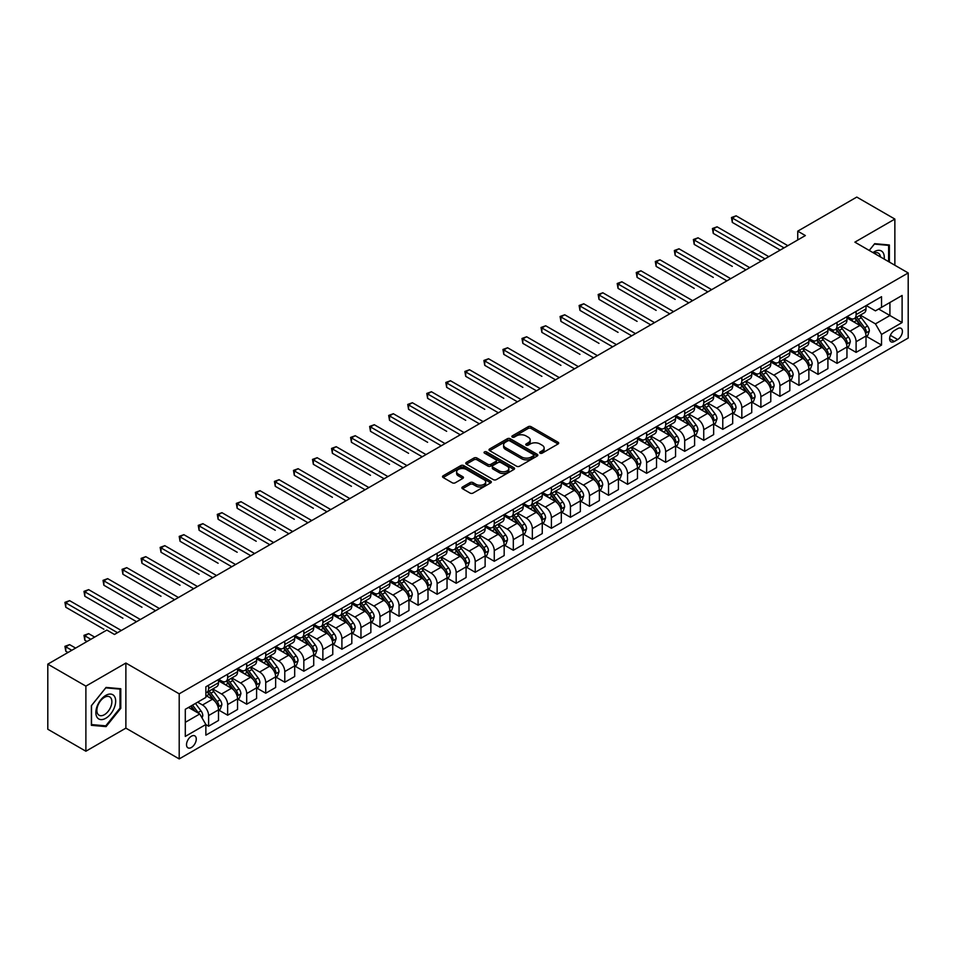 <?xml version="1.0" encoding="UTF-8"?>
<svg xmlns="http://www.w3.org/2000/svg" width="956" height="956" viewBox="0 0 956 956"><rect width="100%" height="100%" fill="white"/><g stroke="black" fill="none" stroke-linecap="round" stroke-linejoin="round"><path stroke-width="1.43" d="M540.092 453.156A1.482 0.86 0 0 0 542.183 453.156L558.065 443.978A2.115 1.219 0 0 0 558.686 443.118A2.115 1.219 0 0 0 558.065 442.258L531.154 426.711A2.115 1.219 0 0 0 528.166 426.711L512.273 435.888A1.482 0.86 0 0 0 511.842 436.486A1.482 0.86 0 0 0 512.273 437.095A1.482 0.86 0 0 0 514.364 437.095L516.419 435.912A6.764 3.908 0 0 1 525.991 435.912L528.238 437.203A6.764 3.908 0 0 1 530.221 439.963A6.764 3.908 0 0 1 528.238 442.724L526.182 443.919A1.482 0.86 0 0 0 525.752 444.516A1.482 0.86 0 0 0 526.182 445.126A1.482 0.86 0 0 0 528.274 445.126L530.329 443.942A6.764 3.908 0 0 1 539.901 443.942L542.148 445.233A6.764 3.908 0 0 1 544.131 447.994A6.764 3.908 0 0 1 542.148 450.754L540.092 451.949A1.482 0.86 0 0 0 539.65 452.547A1.482 0.86 0 0 0 540.092 453.156L540.092 451.949M191.391 747.484A6.895 3.979 120 0 0 195.896 741.414A6.895 3.979 120 0 0 194.833 735.881A6.895 3.979 120 0 0 191.391 736.228A6.895 3.979 120 0 0 186.886 742.298A6.895 3.979 120 0 0 187.938 747.831A6.895 3.979 120 0 0 191.391 747.484M462.513 486.974A2.115 1.219 0 0 0 461.891 487.835A2.115 1.219 0 0 0 462.513 488.707L470.065 493.069A2.115 1.219 0 0 0 473.053 493.069L490.703 482.876A2.115 1.219 0 0 0 491.324 482.015A2.115 1.219 0 0 0 490.703 481.155L463.78 465.608A2.115 1.219 0 0 0 460.792 465.608L443.142 475.801A2.115 1.219 0 0 0 442.532 476.662A2.115 1.219 0 0 0 443.142 477.522L452.272 482.792A2.115 1.219 0 0 0 455.259 482.792L462.812 478.43A2.115 1.219 0 0 0 463.433 477.57A2.115 1.219 0 0 0 462.812 476.697L458.283 474.092A5.652 3.262 0 0 1 456.633 471.786A5.652 3.262 0 0 1 460.123 468.763A5.652 3.262 0 0 1 466.289 469.468L484.011 479.709A5.652 3.262 0 0 1 485.672 482.015A5.652 3.262 0 0 1 482.171 485.027A5.652 3.262 0 0 1 476.004 484.322L473.053 482.613A2.115 1.219 0 0 0 470.065 482.613L462.513 486.974L462.513 488.707L470.065 484.381L470.065 482.613M125.881 663.046L85.885 686.133L47.8 664.145L47.8 729.237L85.885 751.225L125.881 728.137L179.202 758.921L179.202 693.829L125.881 663.046L125.881 728.137M894.864 265.254L894.864 219.067L854.879 242.155L908.2 272.95L179.202 693.829M894.864 219.067L856.779 197.079L797.746 231.161L797.746 239.956M47.8 664.145L106.833 630.064L114.457 634.461L805.358 235.558L797.746 231.161M516.575 466.217A2.115 1.219 0 0 0 519.562 466.217L537.212 456.024A2.115 1.219 0 0 0 537.834 455.164A2.115 1.219 0 0 0 537.212 454.303L510.289 438.756A2.115 1.219 0 0 0 507.301 438.756L489.651 448.95A2.115 1.219 0 0 0 489.03 449.81A2.115 1.219 0 0 0 489.651 450.67L516.575 466.217M485.086 453.479A1.482 0.86 0 0 1 486.592 453.682L486.592 451.925L513.958 467.723A2.115 1.219 0 0 1 514.579 468.583A2.115 1.219 0 0 1 513.958 469.456L496.307 479.637A2.115 1.219 0 0 1 493.32 479.637L466.397 464.102L466.397 462.369A2.115 1.219 0 0 0 465.787 463.23A2.115 1.219 0 0 0 466.397 464.102M466.397 462.369L473.949 458.008A2.115 1.219 0 0 1 476.948 458.008L487.859 464.317A2.115 1.219 0 0 0 490.846 464.317L495.865 461.425A2.115 1.219 0 0 0 496.475 460.553A2.115 1.219 0 0 0 495.865 459.693L484.501 453.132A1.482 0.86 0 0 1 484.059 452.535A1.482 0.86 0 0 1 484.979 451.734A1.482 0.86 0 0 1 486.592 451.925M897.684 328.625L894.338 330.561A6.68 3.86 120 0 0 889.976 336.44A6.68 3.86 120 0 0 890.992 341.794A6.68 3.86 120 0 0 894.338 341.471L897.684 339.535A6.68 3.86 120 0 0 902.046 333.644A6.68 3.86 120 0 0 901.03 328.29A6.68 3.86 120 0 0 897.684 328.625M179.202 758.921L908.2 338.042L908.2 272.95M866.232 305.538L875.445 310.855L881.54 307.342L881.54 296.695L205.863 686.79L205.863 697.438L185.297 709.304L185.297 736.407L205.863 724.529L205.863 735.164L881.54 345.068L881.54 334.433L875.445 323.869L860.292 315.133M881.54 307.342L902.106 295.464L902.106 322.554L881.54 334.433M85.885 686.133L85.885 751.225M878.648 309.015L889.917 315.516L889.917 302.502L902.106 295.464M875.445 323.869L889.917 315.516L902.106 322.554M185.297 722.33L199.768 713.977L188.499 707.464M205.863 724.612L208.611 726.202L208.611 715.554A8.616 4.971 -120 0 0 202.517 705.002L197.641 702.182M208.611 726.202L218.506 720.477L218.506 709.842A8.616 4.971 -120 0 0 212.411 699.278L205.863 695.502M218.733 710.057L227.648 715.207L227.648 704.56A8.616 4.971 -120 0 0 221.553 694.008L212.806 688.953M227.648 715.207L237.554 709.483L237.554 698.848A8.616 4.971 -120 0 0 231.46 688.284L218.506 680.815M237.781 699.063L246.696 704.213L246.696 693.566A8.616 4.971 -120 0 0 240.601 683.014L231.854 677.959M246.696 704.213L256.602 698.489L256.602 687.842A8.616 4.971 -120 0 0 250.508 677.29L237.554 669.821M256.829 688.069L265.732 693.22L265.732 682.572A8.616 4.971 -120 0 0 259.638 672.02L250.89 666.965M265.732 693.22L275.639 687.495L275.639 676.848A8.616 4.971 -120 0 0 269.544 666.296L256.602 658.815M275.866 677.075L284.78 682.214L284.78 671.578A8.616 4.971 -120 0 0 278.686 661.026L269.939 655.971M284.78 682.214L294.687 676.501L294.687 665.854A8.616 4.971 -120 0 0 288.593 655.302L275.639 647.821M294.914 666.081L303.829 671.22L303.829 660.584A8.616 4.971 -120 0 0 297.734 650.02L288.987 644.977M303.829 671.22L313.723 665.507L313.723 654.86A8.616 4.971 -120 0 0 307.629 644.308L294.687 636.827M313.962 655.087L322.865 660.226L322.865 649.59A8.616 4.971 -120 0 0 316.771 639.026L308.023 633.983M322.865 660.226L332.772 654.513L332.772 643.866A8.616 4.971 -120 0 0 326.677 633.314L313.723 625.833M332.999 644.093L341.913 649.232L341.913 638.596A8.616 4.971 -120 0 0 335.819 628.032L327.072 622.989M341.913 649.232L351.82 643.519L351.82 632.872A8.616 4.971 -120 0 0 345.725 622.32L332.772 614.839M352.047 633.099L360.962 638.238L360.962 627.602A8.616 4.971 -120 0 0 354.867 617.038L346.108 611.983M360.962 638.238L370.856 632.525L370.856 621.878A8.616 4.971 -120 0 0 364.762 611.326L351.82 603.845M371.083 622.093L379.998 627.244L379.998 616.596A8.616 4.971 -120 0 0 373.904 606.044L365.156 600.989M379.998 627.244L389.905 621.531L389.905 610.884A8.616 4.971 -120 0 0 383.81 600.332L370.856 592.851M390.132 611.099L399.046 616.25L399.046 605.602A8.616 4.971 -120 0 0 392.952 595.05L384.204 589.995M399.046 616.25L408.953 610.537L408.953 599.89A8.616 4.971 -120 0 0 402.858 589.338L389.905 581.857M409.18 600.105L418.083 605.256L418.083 594.608A8.616 4.971 -120 0 0 411.988 584.056L403.241 579.001M418.083 605.256L427.989 599.532L427.989 588.896A8.616 4.971 -120 0 0 421.895 578.344L408.953 570.863M428.216 589.111L437.131 594.262L437.131 583.614A8.616 4.971 -120 0 0 431.036 573.062L422.289 568.007M437.131 594.262L447.038 588.538L447.038 577.902A8.616 4.971 -120 0 0 440.943 567.35L427.989 559.869M447.265 578.117L456.179 583.268L456.179 572.62A8.616 4.971 -120 0 0 450.085 562.068L441.337 557.013M456.179 583.268L466.074 577.543L466.074 566.908A8.616 4.971 -120 0 0 459.979 556.344L447.038 548.875M466.313 567.123L475.216 572.274L475.216 561.626A8.616 4.971 -120 0 0 469.121 551.074L460.374 546.019M475.216 572.274L485.122 566.55L485.122 555.914A8.616 4.971 -120 0 0 479.028 545.35L466.074 537.881M485.349 556.129L494.264 561.28L494.264 550.632A8.616 4.971 -120 0 0 488.169 540.08L479.422 535.025M494.264 561.28L504.171 555.556L504.171 544.92A8.616 4.971 -120 0 0 498.076 534.356L485.122 526.887M504.398 545.135L513.312 550.286L513.312 539.638A8.616 4.971 -120 0 0 507.218 529.086L498.458 524.031M513.312 550.286L523.207 544.562L523.207 533.914A8.616 4.971 -120 0 0 517.112 523.362L504.171 515.893M523.434 534.141L532.349 539.292L532.349 528.644A8.616 4.971 -120 0 0 526.254 518.092L517.507 513.037M532.349 539.292L542.255 533.567L542.255 522.92A8.616 4.971 -120 0 0 536.161 512.368L523.207 504.899M542.482 523.147L551.397 528.286L551.397 517.65A8.616 4.971 -120 0 0 545.302 507.098L536.555 502.043M551.397 528.286L561.303 522.574L561.303 511.926A8.616 4.971 -120 0 0 555.209 501.374L542.255 493.894M561.53 512.153L570.433 517.292L570.433 506.656A8.616 4.971 -120 0 0 564.339 496.092L555.591 491.049M570.433 517.292L580.34 511.58L580.34 500.932A8.616 4.971 -120 0 0 574.245 490.38L561.303 482.9M580.567 501.159L589.482 506.298L589.482 495.662A8.616 4.971 -120 0 0 583.387 485.098L574.64 480.055M589.482 506.298L599.388 500.586L599.388 489.938A8.616 4.971 -120 0 0 593.294 479.386L580.34 471.906M599.615 490.165L608.53 495.304L608.53 484.668A8.616 4.971 -120 0 0 602.435 474.104L593.688 469.061M608.53 495.304L618.424 489.591L618.424 478.944A8.616 4.971 -120 0 0 612.33 468.392L599.388 460.911M618.663 479.171L627.566 484.31L627.566 473.674A8.616 4.971 -120 0 0 621.472 463.11L612.724 458.055M627.566 484.31L637.473 478.598L637.473 467.95A8.616 4.971 -120 0 0 631.378 457.398L618.424 449.918M637.7 468.165L646.615 473.316L646.615 462.668A8.616 4.971 -120 0 0 640.52 452.116L631.773 447.061M646.615 473.316L656.521 467.604L656.521 456.956A8.616 4.971 -120 0 0 650.427 446.404L637.473 438.924M656.748 457.171L665.663 462.322L665.663 451.674A8.616 4.971 -120 0 0 659.568 441.122L650.809 436.067M665.663 462.322L675.557 456.61L675.557 445.962A8.616 4.971 -120 0 0 669.463 435.41L656.521 427.93M675.784 446.177L684.699 451.328L684.699 440.68A8.616 4.971 -120 0 0 678.605 430.128L669.857 425.073M684.699 451.328L694.606 445.604L694.606 434.968A8.616 4.971 -120 0 0 688.511 424.416L675.557 416.935M694.833 435.183L703.747 440.334L703.747 429.686A8.616 4.971 -120 0 0 697.653 419.134L688.906 414.079M703.747 440.334L713.654 434.61L713.654 423.974A8.616 4.971 -120 0 0 707.56 413.422L694.606 405.942M713.881 424.189L722.784 429.34L722.784 418.692A8.616 4.971 -120 0 0 716.701 408.14L707.942 403.085M722.784 429.34L732.69 423.616L732.69 412.98A8.616 4.971 -120 0 0 726.596 402.416L713.654 394.948M732.917 413.195L741.832 418.346L741.832 407.698A8.616 4.971 -120 0 0 735.738 397.146L726.99 392.091M741.832 418.346L751.739 412.622L751.739 401.986A8.616 4.971 -120 0 0 745.644 391.422L732.69 383.954M751.966 402.201L760.88 407.352L760.88 396.704A8.616 4.971 -120 0 0 754.786 386.152L746.038 381.097M760.88 407.352L770.775 401.628L770.775 390.992A8.616 4.971 -120 0 0 764.681 380.428L751.739 372.96M771.014 391.207L779.917 396.358L779.917 385.71A8.616 4.971 -120 0 0 773.822 375.158L765.075 370.103M779.917 396.358L789.823 390.634L789.823 379.998A8.616 4.971 -120 0 0 783.729 369.434L770.775 361.966M790.05 380.213L798.965 385.364L798.965 374.716A8.616 4.971 -120 0 0 792.871 364.164L784.123 359.109M798.965 385.364L808.872 379.64L808.872 368.992A8.616 4.971 -120 0 0 802.777 358.44L789.823 350.971M809.099 369.219L818.013 374.358L818.013 363.722A8.616 4.971 -120 0 0 811.919 353.17L803.16 348.115M818.013 374.358L827.908 368.646L827.908 357.998A8.616 4.971 -120 0 0 821.813 347.446L808.872 339.966M828.135 358.225L837.05 363.364L837.05 352.728A8.616 4.971 -120 0 0 830.955 342.164L822.208 337.121M837.05 363.364L846.956 357.652L846.956 347.004A8.616 4.971 -120 0 0 840.862 336.452L827.908 328.972M847.183 347.231L856.098 352.37L856.098 341.734A8.616 4.971 -120 0 0 850.004 331.17L841.256 326.127M856.098 352.37L866.005 346.658L866.005 336.01A8.616 4.971 -120 0 0 859.91 325.458L846.956 317.978M847.183 316.532L850.004 318.157A8.616 4.971 -120 0 0 854.306 318.587A8.616 4.971 -120 0 0 856.098 314.644L856.098 311.381M828.135 327.526L830.955 329.151A8.616 4.971 -120 0 0 835.269 329.581A8.616 4.971 -120 0 0 837.05 325.637L837.05 322.375M809.099 338.52L811.919 340.145A8.616 4.971 -120 0 0 816.221 340.575A8.616 4.971 -120 0 0 818.013 336.632L818.013 333.369M790.05 349.514L792.871 351.139A8.616 4.971 -120 0 0 797.185 351.569A8.616 4.971 -120 0 0 798.965 347.625L798.965 344.363M771.014 360.508L773.822 362.133A8.616 4.971 -120 0 0 778.136 362.563A8.616 4.971 -120 0 0 779.917 358.62L779.917 355.357M751.966 371.502L754.786 373.127A8.616 4.971 -120 0 0 759.088 373.557A8.616 4.971 -120 0 0 760.88 369.614L760.88 366.363M732.917 382.496L735.738 384.121A8.616 4.971 -120 0 0 740.052 384.551A8.616 4.971 -120 0 0 741.832 380.608L741.832 377.357M713.881 393.49L716.701 395.115A8.616 4.971 -120 0 0 721.003 395.545A8.616 4.971 -120 0 0 722.784 391.601L722.784 388.351M694.833 404.484L697.653 406.121A8.616 4.971 -120 0 0 701.955 406.539A8.616 4.971 -120 0 0 703.747 402.596L703.747 399.345M675.784 415.478L678.605 417.115A8.616 4.971 -120 0 0 682.919 417.533A8.616 4.971 -120 0 0 684.699 413.59L684.699 410.339M656.748 426.484L659.568 428.109A8.616 4.971 -120 0 0 663.87 428.527A8.616 4.971 -120 0 0 665.663 424.584L665.663 421.333M637.7 437.478L640.52 439.103A8.616 4.971 -120 0 0 644.834 439.521A8.616 4.971 -120 0 0 646.615 435.578L646.615 432.327M618.652 448.472L621.472 450.097A8.616 4.971 -120 0 0 625.786 450.527A8.616 4.971 -120 0 0 627.566 446.572L627.566 443.321M599.615 459.466L602.435 461.091A8.616 4.971 -120 0 0 606.737 461.521A8.616 4.971 -120 0 0 608.53 457.565L608.53 454.315M580.567 470.46L583.387 472.085A8.616 4.971 -120 0 0 587.701 472.515A8.616 4.971 -120 0 0 589.482 468.571L589.482 465.309M561.53 481.454L564.339 483.079A8.616 4.971 -120 0 0 568.653 483.509A8.616 4.971 -120 0 0 570.433 479.565L570.433 476.303M542.482 492.448L545.302 494.073A8.616 4.971 -120 0 0 549.604 494.503A8.616 4.971 -120 0 0 551.397 490.559L551.397 487.297M523.434 503.442L526.254 505.067A8.616 4.971 -120 0 0 530.568 505.497A8.616 4.971 -120 0 0 532.349 501.553L532.349 498.291M504.398 514.436L507.218 516.061A8.616 4.971 -120 0 0 511.52 516.491A8.616 4.971 -120 0 0 513.312 512.547L513.312 509.285M485.349 525.43L488.169 527.055A8.616 4.971 -120 0 0 492.483 527.485A8.616 4.971 -120 0 0 494.264 523.541L494.264 520.291M466.301 536.424L469.121 538.049A8.616 4.971 -120 0 0 473.435 538.479A8.616 4.971 -120 0 0 475.216 534.535L475.216 531.285M447.265 547.418L450.085 549.043A8.616 4.971 -120 0 0 454.387 549.473A8.616 4.971 -120 0 0 456.179 545.529L456.179 542.279M428.216 558.412L431.036 560.049A8.616 4.971 -120 0 0 435.35 560.467A8.616 4.971 -120 0 0 437.131 556.523L437.131 553.273M409.18 569.406L411.988 571.043A8.616 4.971 -120 0 0 416.302 571.461A8.616 4.971 -120 0 0 418.083 567.517L418.083 564.267M390.132 580.412L392.952 582.037A8.616 4.971 -120 0 0 397.254 582.455A8.616 4.971 -120 0 0 399.046 578.511L399.046 575.261M371.083 591.405L373.904 593.031A8.616 4.971 -120 0 0 378.218 593.449A8.616 4.971 -120 0 0 379.998 589.505L379.998 586.255M352.047 602.4L354.867 604.025A8.616 4.971 -120 0 0 359.169 604.455A8.616 4.971 -120 0 0 360.962 600.499L360.962 597.249M332.999 613.394L335.819 615.019A8.616 4.971 -120 0 0 340.133 615.449A8.616 4.971 -120 0 0 341.913 611.493L341.913 608.243M313.95 624.388L316.771 626.013A8.616 4.971 -120 0 0 321.085 626.443A8.616 4.971 -120 0 0 322.865 622.499L322.865 619.237M294.914 635.382L297.734 637.007A8.616 4.971 -120 0 0 302.036 637.437A8.616 4.971 -120 0 0 303.829 633.493L303.829 630.231M275.866 646.375L278.686 648.001A8.616 4.971 -120 0 0 283 648.431A8.616 4.971 -120 0 0 284.78 644.487L284.78 641.225M256.829 657.37L259.638 658.995A8.616 4.971 -120 0 0 263.952 659.425A8.616 4.971 -120 0 0 265.732 655.481L265.732 652.219M237.781 668.363L240.601 669.989A8.616 4.971 -120 0 0 244.903 670.419A8.616 4.971 -120 0 0 246.696 666.475L246.696 663.213M218.733 679.358L221.553 680.983A8.616 4.971 -120 0 0 225.867 681.413A8.616 4.971 -120 0 0 227.648 677.469L227.648 674.219M866.232 336.237L881.54 345.068M854.306 318.587L864.212 312.863A8.616 4.971 -120 0 0 866.005 308.919L866.005 305.669M835.269 329.581L845.176 323.857A8.616 4.971 -120 0 0 846.956 319.913L846.956 316.663M816.221 340.575L826.127 334.851A8.616 4.971 -120 0 0 827.908 330.907L827.908 327.657M797.185 351.569L807.079 345.845A8.616 4.971 -120 0 0 808.872 341.901L808.872 338.651M778.136 362.563L788.043 356.851A8.616 4.971 -120 0 0 789.823 352.895L789.823 349.645M759.088 373.557L768.994 367.845A8.616 4.971 -120 0 0 770.775 363.889L770.775 360.639M740.052 384.551L749.946 378.839A8.616 4.971 -120 0 0 751.739 374.895L751.739 371.633M721.003 395.545L730.91 389.833A8.616 4.971 -120 0 0 732.69 385.889L732.69 382.627M701.955 406.539L711.862 400.827A8.616 4.971 -120 0 0 713.654 396.883L713.654 393.621M682.919 417.533L692.825 411.821A8.616 4.971 -120 0 0 694.606 407.877L694.606 404.615M663.87 428.527L673.777 422.815A8.616 4.971 -120 0 0 675.557 418.871L675.557 415.609M644.834 439.521L654.729 433.809A8.616 4.971 -120 0 0 656.521 429.865L656.521 426.615M625.786 450.527L635.692 444.803A8.616 4.971 -120 0 0 637.473 440.859L637.473 437.609M606.737 461.521L616.644 455.797A8.616 4.971 -120 0 0 618.424 451.853L618.424 448.603M587.701 472.515L597.596 466.791A8.616 4.971 -120 0 0 599.388 462.847L599.388 459.597M568.653 483.509L578.559 477.785A8.616 4.971 -120 0 0 580.34 473.841L580.34 470.591M549.604 494.503L559.511 488.779A8.616 4.971 -120 0 0 561.303 484.835L561.303 481.585M530.568 505.497L540.475 499.773A8.616 4.971 -120 0 0 542.255 495.829L542.255 492.579M511.52 516.491L521.426 510.779A8.616 4.971 -120 0 0 523.207 506.823L523.207 503.573M492.483 527.485L502.378 521.773A8.616 4.971 -120 0 0 504.171 517.817L504.171 514.567M473.435 538.479L483.342 532.767A8.616 4.971 -120 0 0 485.122 528.823L485.122 525.561M454.387 549.473L464.293 543.761A8.616 4.971 -120 0 0 466.074 539.817L466.074 536.555M435.35 560.467L445.245 554.755A8.616 4.971 -120 0 0 447.038 550.811L447.038 547.549M416.302 571.461L426.209 565.749A8.616 4.971 -120 0 0 427.989 561.805L427.989 558.543M397.254 582.455L407.16 576.743A8.616 4.971 -120 0 0 408.953 572.799L408.953 569.537M378.218 593.449L388.124 587.737A8.616 4.971 -120 0 0 389.905 583.793L389.905 580.543M359.169 604.455L369.076 598.731A8.616 4.971 -120 0 0 370.856 594.787L370.856 591.537M340.133 615.449L350.027 609.725A8.616 4.971 -120 0 0 351.82 605.781L351.82 602.531M321.085 626.443L330.991 620.719A8.616 4.971 -120 0 0 332.772 616.775L332.772 613.525M302.036 637.437L311.943 631.713A8.616 4.971 -120 0 0 313.723 627.769L313.723 624.519M283 648.431L292.894 642.707A8.616 4.971 -120 0 0 294.687 638.763L294.687 635.513M263.952 659.425L273.858 653.701A8.616 4.971 -120 0 0 275.639 649.757L275.639 646.507M244.903 670.419L254.81 664.707A8.616 4.971 -120 0 0 256.602 660.751L256.602 657.501M225.867 681.413L235.774 675.701A8.616 4.971 -120 0 0 237.554 671.745L237.554 668.495M205.863 692.753A8.616 4.971 -120 0 0 206.819 692.407L216.725 686.695A8.616 4.971 -120 0 0 218.506 682.751L218.506 679.489M206.819 692.407A8.616 4.971 -120 0 0 208.611 688.463L208.611 685.213M199.768 713.977L205.863 724.529M889.379 262.087L889.379 244.987L874.68 243.672L869.231 250.448L874.382 244.103L888.626 245.369L888.626 261.645M91.37 725.317L106.068 726.62L120.779 708.336L120.779 688.738L106.068 687.424L91.37 705.707L91.37 725.317M120.014 707.894L120.779 708.336M104.515 725.723L106.068 726.62M540.678 453.359L542.148 452.523A6.764 3.908 0 0 0 544.131 449.75L544.131 447.994M530.221 439.963L530.221 441.732A6.764 3.908 0 0 1 528.238 444.492L526.768 445.329M558.065 442.258L558.065 443.978L531.154 428.467A2.115 1.219 0 0 0 528.166 428.467L512.87 437.31M537.176 456.036L510.289 440.513A2.115 1.219 0 0 0 507.301 440.513L489.687 450.694M533.472 455.761A1.482 0.86 0 0 0 533.902 455.164A1.482 0.86 0 0 0 533.472 454.554L509.847 440.919A1.482 0.86 0 0 0 507.744 440.919L505.581 442.174A6.764 3.908 0 0 0 503.597 444.934A6.764 3.908 0 0 0 505.581 447.695L521.737 457.016A6.764 3.908 0 0 0 531.297 457.016L533.472 455.761L533.472 457.53A1.482 0.86 0 0 0 533.902 456.92L533.902 455.164M503.597 444.934L503.597 446.691A6.764 3.908 0 0 0 505.581 449.451L505.581 447.695M533.472 457.53L531.297 458.772A6.764 3.908 0 0 1 521.737 458.772L505.581 449.451M466.432 464.114L473.949 459.776L473.949 458.008M496.475 460.553L496.475 462.322A2.115 1.219 0 0 1 495.865 463.182L490.846 466.074A2.115 1.219 0 0 1 487.859 466.074L476.948 459.776A2.115 1.219 0 0 0 473.949 459.776M486.592 453.682L513.922 469.468M499.187 470.854A5.652 3.262 0 0 0 505.354 471.559A5.652 3.262 0 0 0 508.843 468.548A5.652 3.262 0 0 0 507.194 466.229L500.944 462.632A2.115 1.219 0 0 0 497.957 462.632L492.949 465.524A2.115 1.219 0 0 0 492.328 466.385A2.115 1.219 0 0 0 492.949 467.245L499.187 470.854L499.187 472.611A5.652 3.262 0 0 0 505.354 473.316A5.652 3.262 0 0 0 508.843 470.304L508.843 468.548M492.328 466.385L492.328 468.141A2.115 1.219 0 0 0 492.949 469.014L492.949 467.245M499.187 472.611L492.949 469.014M485.672 482.015L485.672 483.772A5.652 3.262 0 0 1 482.171 486.795A5.652 3.262 0 0 1 476.004 486.078L473.053 484.381A2.115 1.219 0 0 0 470.065 484.381M456.633 471.786L456.633 473.543A5.652 3.262 0 0 0 458.283 475.849L458.283 474.092M462.788 478.442L458.283 475.849M490.679 482.888L463.78 467.365A2.115 1.219 0 0 0 460.792 467.365L443.178 477.534L443.142 475.801M866.005 336.369L867.833 335.305L869.351 330.907A5.712 3.298 -120 0 0 867.522 326.044L861.308 317.739A16.479 9.512 -120 0 0 859.504 315.588M853.314 321.646A16.479 9.512 -120 0 0 849.944 318.121M865.479 332.867L866.267 331.158A5.712 3.298 -120 0 0 864.63 327.717L858.404 319.412A16.479 9.512 -120 0 0 856.612 317.261M855.07 318.145A13.683 7.899 60 0 1 857.317 320.69L862.587 327.729M732.308 266.389L694.223 244.401L694.223 240.004L698.035 237.805L749.755 267.668M854.784 318.312A16.479 9.512 60 0 1 856.576 320.463L860.723 325.996M784.04 247.879L732.308 218.016L736.12 215.817L787.84 245.68M780.227 250.078L732.308 222.413L732.308 218.016L731.471 217.526L736.12 215.817M732.308 222.413L731.471 217.526M846.956 347.363L848.785 346.299L850.302 341.901A5.712 3.298 -120 0 0 848.486 337.038L842.26 328.733A16.479 9.512 -120 0 0 840.455 326.582M834.265 332.652A16.479 9.512 -120 0 0 830.895 329.115M846.43 343.861L847.219 342.152A5.712 3.298 -120 0 0 845.594 338.711L839.368 330.406A16.479 9.512 -120 0 0 837.564 328.255M836.034 329.139A13.683 7.899 60 0 1 838.281 331.684L843.551 338.723M713.272 277.383L675.175 255.395L675.175 250.998L678.987 248.799L730.707 278.662M835.735 329.306A16.479 9.512 60 0 1 837.54 331.457L841.674 336.99M827.908 358.357L829.736 357.293L831.266 352.895A5.712 3.298 -120 0 0 829.438 348.044L823.212 339.727A16.479 9.512 -120 0 0 821.419 337.576M815.229 343.646A16.479 9.512 -120 0 0 811.847 340.109M827.394 354.855L828.183 353.146A5.712 3.298 -120 0 0 826.546 349.705L820.32 341.4A16.479 9.512 -120 0 0 818.527 339.249M816.986 340.133A13.683 7.899 60 0 1 819.232 342.69L824.502 349.717M694.223 288.377L656.139 266.389L656.139 261.992L659.939 259.793L711.67 289.656M816.699 340.3A16.479 9.512 60 0 1 818.491 342.451L822.626 347.984M808.872 369.351L810.7 368.299L812.218 363.889A5.712 3.298 -120 0 0 810.401 359.038L804.175 350.721A16.479 9.512 -120 0 0 802.371 348.57M796.181 354.64A16.479 9.512 -120 0 0 792.811 351.103M808.346 365.849L809.135 364.14A5.712 3.298 -120 0 0 807.497 360.699L801.271 352.394A16.479 9.512 -120 0 0 799.479 350.243M797.949 351.127A13.683 7.899 60 0 1 800.196 353.684L805.454 360.711M675.175 299.383L637.09 277.383L637.09 272.986L640.902 270.787L692.622 300.65M797.651 351.294A16.479 9.512 60 0 1 799.443 353.445L803.59 358.978M764.991 258.873L713.272 229.01L717.072 226.811L768.803 256.674M761.179 261.072L713.272 233.407L713.272 229.01L712.435 228.532L717.072 226.811M713.272 233.407L712.435 228.532M745.943 269.867L693.387 239.526L698.035 237.805M694.223 244.401L693.387 239.526M726.907 280.861L674.338 250.52L678.987 248.799M675.175 255.395L674.338 250.52M789.823 380.345L791.652 379.293L793.169 374.895A5.712 3.298 -120 0 0 791.353 370.032L785.127 361.715A16.479 9.512 -120 0 0 783.334 359.564M777.132 365.634A16.479 9.512 -120 0 0 773.763 362.097M789.298 376.843L790.098 375.134A5.712 3.298 -120 0 0 788.461 371.705L782.235 363.388A16.479 9.512 -120 0 0 780.431 361.237M778.901 362.121A13.683 7.899 60 0 1 781.148 364.678L786.418 371.705M656.139 310.377L618.054 288.377L618.054 283.98L621.854 281.781L673.586 311.644M778.602 362.288A16.479 9.512 60 0 1 780.407 364.451L784.541 369.972M707.858 291.855L655.302 261.514L659.939 259.793M656.139 266.389L655.302 261.514M884.181 259.076A14.005 8.09 120 0 0 882.95 252.432A14.005 8.09 120 0 0 872.959 252.599M880.428 256.913A10.6 6.118 120 0 0 879.484 254.212A10.6 6.118 120 0 0 878.289 253.113A10.6 6.118 120 0 0 873.927 253.161M887.682 244.832L888.626 245.369M105.769 695.406A14.005 8.09 120 0 0 95.863 712.567A14.005 8.09 120 0 0 105.769 718.279A14.005 8.09 120 0 0 115.676 701.13A14.005 8.09 120 0 0 105.769 695.406M104.383 697.39A10.6 6.118 120 0 0 97.452 706.735A10.6 6.118 120 0 0 99.077 715.231A10.6 6.118 120 0 0 104.383 714.706A10.6 6.118 120 0 0 111.302 705.361A10.6 6.118 120 0 0 109.677 696.864A10.6 6.118 120 0 0 104.383 697.39M120.014 708.121L105.769 725.843L91.525 724.564L91.525 705.576L105.769 687.854L120.014 689.121L120.014 708.121M119.07 688.583L120.014 689.121M770.775 391.339L772.603 390.287L774.133 385.889A5.712 3.298 -120 0 0 772.305 381.026L766.079 372.709A16.479 9.512 -120 0 0 764.286 370.558M758.096 376.628A16.479 9.512 -120 0 0 754.714 373.091M770.261 387.837L771.05 386.128A5.712 3.298 -120 0 0 769.413 382.699L763.187 374.382A16.479 9.512 -120 0 0 761.394 372.231M759.853 373.115A13.683 7.899 60 0 1 762.099 375.672L767.369 382.699M637.09 321.371L599.006 299.371L599.006 294.974L602.818 292.775L654.537 322.638M759.566 373.282A16.479 9.512 60 0 1 761.358 375.445L765.505 380.966M688.81 302.849L636.254 272.508L640.902 270.787M637.09 277.383L636.254 272.508M751.739 402.333L753.567 401.281L755.085 396.883A5.712 3.298 -120 0 0 753.268 392.02L747.042 383.703A16.479 9.512 -120 0 0 745.238 381.552M739.048 387.622A16.479 9.512 -120 0 0 735.678 384.085M751.213 398.831L752.002 397.122A5.712 3.298 -120 0 0 750.364 393.693L744.15 385.376A16.479 9.512 -120 0 0 742.346 383.225M740.816 384.109A13.683 7.899 60 0 1 743.063 386.666L748.321 393.693M618.054 332.365L579.957 310.377L579.957 305.98L583.769 303.781L635.489 333.632M740.518 384.276A16.479 9.512 60 0 1 742.322 386.439L746.457 391.96M669.774 313.843L617.206 283.502L621.854 281.781M618.054 288.377L617.206 283.502M732.69 413.327L734.519 412.275L736.048 407.877A5.712 3.298 -120 0 0 734.22 403.014L727.994 394.709A16.479 9.512 -120 0 0 726.202 392.546M720.011 398.616A16.479 9.512 -120 0 0 716.63 395.079M732.177 409.837L732.965 408.116A5.712 3.298 -120 0 0 731.328 404.687L725.102 396.37A16.479 9.512 -120 0 0 723.298 394.219M721.768 395.103A13.683 7.899 60 0 1 724.015 397.66L729.285 404.687M599.006 343.359L560.921 321.371L560.921 316.974L564.721 314.775L616.453 344.638M721.469 395.27A16.479 9.512 60 0 1 723.274 397.433L727.408 402.954M650.725 324.837L598.169 294.496L602.818 292.775M599.006 299.371L598.169 294.496M713.654 424.321L715.482 423.269L717 418.871A5.712 3.298 -120 0 0 715.172 414.008L708.958 405.703A16.479 9.512 -120 0 0 707.153 403.54M700.963 409.61A16.479 9.512 -120 0 0 697.593 406.085M713.128 420.831L713.917 419.11A5.712 3.298 -120 0 0 712.28 415.681L706.054 407.364A16.479 9.512 -120 0 0 704.261 405.213M702.72 406.097A13.683 7.899 60 0 1 704.966 408.654L710.236 415.681M579.957 354.353L541.873 332.365L541.873 327.968L545.685 325.769L597.404 355.632M702.433 406.276A16.479 9.512 60 0 1 704.225 408.427L708.372 413.948M631.689 335.831L579.121 305.49L583.769 303.781M579.957 310.377L579.121 305.49M694.606 435.315L696.434 434.263L697.952 429.865A5.712 3.298 -120 0 0 696.135 425.002L689.909 416.697A16.479 9.512 -120 0 0 688.105 414.534M681.915 420.604A16.479 9.512 -120 0 0 678.545 417.079M694.08 431.825L694.869 430.104A5.712 3.298 -120 0 0 693.243 426.675L687.017 418.37A16.479 9.512 -120 0 0 685.213 416.207M683.683 417.091A13.683 7.899 60 0 1 685.93 419.648L691.2 426.687M560.921 365.347L522.824 343.359L522.824 338.962L526.637 336.763L578.356 366.626M683.385 417.27A16.479 9.512 60 0 1 685.189 419.421L689.324 424.942M612.641 346.837L560.085 316.484L564.721 314.775M560.921 321.371L560.085 316.484M675.557 446.309L677.386 445.257L678.915 440.859A5.712 3.298 -120 0 0 677.087 435.996L670.861 427.69A16.479 9.512 -120 0 0 669.069 425.54M662.878 431.598A16.479 9.512 -120 0 0 659.497 428.073M675.044 442.819L675.832 441.098A5.712 3.298 -120 0 0 674.195 437.669L667.969 429.364A16.479 9.512 -120 0 0 666.177 427.201M664.635 428.085A13.683 7.899 60 0 1 666.882 430.642L672.152 437.681M541.873 376.341L503.788 354.353L503.788 349.956L507.588 347.757L559.32 377.62M664.348 428.264A16.479 9.512 60 0 1 666.141 430.415L670.275 435.936M593.592 357.831L541.036 327.478L545.685 325.769M541.873 332.365L541.036 327.478M656.521 457.303L658.349 456.251L659.867 451.853A5.712 3.298 -120 0 0 658.051 446.99L651.825 438.685A16.479 9.512 -120 0 0 650.02 436.534M643.83 442.592A16.479 9.512 -120 0 0 640.46 439.067M655.995 453.813L656.784 452.092A5.712 3.298 -120 0 0 655.147 448.663L648.921 440.358A16.479 9.512 -120 0 0 647.128 438.195M645.599 439.091A13.683 7.899 60 0 1 647.845 441.636L653.103 448.675M522.824 387.335L484.74 365.347L484.74 360.95L488.552 358.751L540.271 388.614M645.3 439.258A16.479 9.512 60 0 1 647.093 441.409L651.239 446.93M574.556 368.825L521.988 338.472L526.637 336.763M522.824 343.359L521.988 338.472M637.473 468.309L639.301 467.245L640.819 462.847A5.712 3.298 -120 0 0 639.002 457.984L632.776 449.679A16.479 9.512 -120 0 0 630.984 447.528M624.782 453.586A16.479 9.512 -120 0 0 621.412 450.061M636.947 464.807L637.748 463.098A5.712 3.298 -120 0 0 636.11 459.657L629.885 451.351A16.479 9.512 -120 0 0 628.08 449.2M626.55 450.085A13.683 7.899 60 0 1 628.797 452.63L634.067 459.669M503.788 398.329L465.703 376.341L465.703 371.944L469.504 369.745L521.235 399.608M626.252 450.252A16.479 9.512 60 0 1 628.056 452.403L632.191 457.924M555.508 379.819L502.952 349.466L507.588 347.757M503.788 354.353L502.952 349.466M618.424 479.303L620.253 478.239L621.782 473.841A5.712 3.298 -120 0 0 619.954 468.978L613.728 460.673A16.479 9.512 -120 0 0 611.936 458.522M605.745 464.58A16.479 9.512 -120 0 0 602.364 461.055M617.911 475.801L618.699 474.092A5.712 3.298 -120 0 0 617.062 470.651L610.836 462.346A16.479 9.512 -120 0 0 609.044 460.195M607.502 461.079A13.683 7.899 60 0 1 609.749 463.624L615.019 470.663M484.74 409.323L446.655 387.335L446.655 382.938L450.467 380.739L502.187 410.602M607.215 461.246A16.479 9.512 60 0 1 609.008 463.397L613.155 468.918M536.459 390.813L483.903 360.46L488.552 358.751M484.74 365.347L483.903 360.46M599.388 490.297L601.216 489.233L602.734 484.835A5.712 3.298 -120 0 0 600.918 479.972L594.692 471.666A16.479 9.512 -120 0 0 592.887 469.515M586.697 475.574A16.479 9.512 -120 0 0 583.327 472.049M598.862 486.795L599.651 485.086A5.712 3.298 -120 0 0 598.014 481.645L591.8 473.34A16.479 9.512 -120 0 0 589.995 471.189M588.466 472.073A13.683 7.899 60 0 1 590.712 474.618L595.97 481.657M465.703 420.317L427.607 398.329L427.607 393.932L431.419 391.733L483.139 421.596M588.167 472.24A16.479 9.512 60 0 1 589.971 474.391L594.106 479.924M517.423 401.807L464.855 371.454L469.504 369.745M465.703 376.341L464.855 371.454M580.34 501.291L582.168 500.227L583.698 495.829A5.712 3.298 -120 0 0 581.869 490.966L575.643 482.661A16.479 9.512 -120 0 0 573.851 480.51M567.661 486.58A16.479 9.512 -120 0 0 564.279 483.043M579.826 497.789L580.615 496.08A5.712 3.298 -120 0 0 578.978 492.639L572.752 484.334A16.479 9.512 -120 0 0 570.947 482.183M569.418 483.067A13.683 7.899 60 0 1 571.664 485.612L576.934 492.651M446.655 431.311L408.57 409.323L408.57 404.926L412.371 402.727L464.102 432.59M569.119 483.234A16.479 9.512 60 0 1 570.923 485.385L575.058 490.918M498.375 412.801L445.819 382.46L450.467 380.739M446.655 387.335L445.819 382.46M561.303 512.285L563.132 511.221L564.649 506.823A5.712 3.298 -120 0 0 562.821 501.972L556.607 493.655A16.479 9.512 -120 0 0 554.803 491.504M548.613 497.574A16.479 9.512 -120 0 0 545.243 494.037M560.778 508.783L561.566 507.074A5.712 3.298 -120 0 0 559.929 503.633L553.703 495.328A16.479 9.512 -120 0 0 551.911 493.177M550.369 494.061A13.683 7.899 60 0 1 552.616 496.618L557.886 503.645M427.607 442.305L389.522 420.317L389.522 415.92L393.334 413.721L445.054 443.584M550.082 494.228A16.479 9.512 60 0 1 551.875 496.379L556.022 501.912M479.338 423.795L426.77 393.454L431.419 391.733M427.607 398.329L426.77 393.454M542.255 523.279L544.084 522.227L545.601 517.817A5.712 3.298 -120 0 0 543.785 512.966L537.559 504.649A16.479 9.512 -120 0 0 535.754 502.498M529.564 508.568A16.479 9.512 -120 0 0 526.194 505.031M541.729 519.777L542.518 518.068A5.712 3.298 -120 0 0 540.893 514.627L534.667 506.322A16.479 9.512 -120 0 0 532.862 504.171M531.333 505.055A13.683 7.899 60 0 1 533.579 507.612L538.849 514.639M408.57 453.311L370.474 431.311L370.474 426.914L374.286 424.715L426.006 454.578M531.034 505.222A16.479 9.512 60 0 1 532.839 507.373L536.973 512.906M460.29 434.789L407.734 404.448L412.371 402.727M408.57 409.323L407.734 404.448M523.207 534.273L525.035 533.221L526.565 528.823A5.712 3.298 -120 0 0 524.736 523.96L518.51 515.643A16.479 9.512 -120 0 0 516.718 513.491M510.528 519.562A16.479 9.512 -120 0 0 507.146 516.025M522.693 530.771L523.482 529.062A5.712 3.298 -120 0 0 521.845 525.633L515.619 517.316A16.479 9.512 -120 0 0 513.826 515.165M512.285 516.049A13.683 7.899 60 0 1 514.531 518.606L519.801 525.633M389.522 464.305L351.438 442.305L351.438 437.908L355.238 435.709L406.969 465.572M511.998 516.216A16.479 9.512 60 0 1 513.79 518.379L517.925 523.9M441.242 445.783L388.686 415.442L393.334 413.721M389.522 420.317L388.686 415.442M504.171 545.267L505.999 544.215L507.517 539.817A5.712 3.298 -120 0 0 505.7 534.954L499.474 526.637A16.479 9.512 -120 0 0 497.67 524.486M491.48 530.556A16.479 9.512 -120 0 0 488.11 527.019M503.645 541.765L504.433 540.056A5.712 3.298 -120 0 0 502.796 536.627L496.57 528.31A16.479 9.512 -120 0 0 494.778 526.159M493.248 527.043A13.683 7.899 60 0 1 495.495 529.6L500.753 536.627M370.474 475.299L332.389 453.299L332.389 448.902L336.201 446.703L387.921 476.566M492.949 527.21A16.479 9.512 60 0 1 494.742 529.373L498.889 534.894M422.205 456.777L369.637 426.436L374.286 424.715M370.474 431.311L369.637 426.436M485.122 556.261L486.951 555.209L488.468 550.811A5.712 3.298 -120 0 0 486.652 545.948L480.426 537.63A16.479 9.512 -120 0 0 478.633 535.48M472.431 541.55A16.479 9.512 -120 0 0 469.061 538.013M484.596 552.759L485.397 551.05A5.712 3.298 -120 0 0 483.76 547.621L477.534 539.303A16.479 9.512 -120 0 0 475.73 537.153M474.2 538.037A13.683 7.899 60 0 1 476.447 540.594L481.716 547.621M351.438 486.293L313.353 464.305L313.353 459.908L317.153 457.709L368.885 487.56M473.901 538.204A16.479 9.512 60 0 1 475.706 540.367L479.84 545.888M403.157 467.771L350.601 437.43L355.238 435.709M351.438 442.305L350.601 437.43M466.074 567.255L467.902 566.203L469.432 561.805A5.712 3.298 -120 0 0 467.604 556.942L461.378 548.636A16.479 9.512 -120 0 0 459.585 546.474M453.395 552.544A16.479 9.512 -120 0 0 450.013 549.007M465.56 563.765L466.349 562.044A5.712 3.298 -120 0 0 464.712 558.615L458.486 550.298A16.479 9.512 -120 0 0 456.693 548.147M455.152 549.031A13.683 7.899 60 0 1 457.398 551.588L462.668 558.615M332.389 497.287L294.305 475.299L294.305 470.902L298.117 468.703L349.836 498.554M454.865 549.198A16.479 9.512 60 0 1 456.657 551.361L460.804 556.882M384.109 478.765L331.553 448.424L336.201 446.703M332.389 453.299L331.553 448.424M447.038 578.249L448.866 577.197L450.384 572.799A5.712 3.298 -120 0 0 448.567 567.936L442.341 559.63A16.479 9.512 -120 0 0 440.537 557.467M434.347 563.538A16.479 9.512 -120 0 0 430.977 560.013M446.512 574.759L447.3 573.038A5.712 3.298 -120 0 0 445.663 569.609L439.449 561.292A16.479 9.512 -120 0 0 437.645 559.14M436.115 560.025A13.683 7.899 60 0 1 438.362 562.582L443.62 569.609M313.353 508.281L275.256 486.293L275.256 481.896L279.068 479.697L330.788 509.56M435.817 560.204A16.479 9.512 60 0 1 437.621 562.355L441.756 567.876M365.072 489.759L312.504 459.418L317.153 457.709M313.353 464.305L312.504 459.418M427.989 589.243L429.818 588.191L431.347 583.793A5.712 3.298 -120 0 0 429.519 578.93L423.293 570.624A16.479 9.512 -120 0 0 421.5 568.462M415.31 574.532A16.479 9.512 -120 0 0 411.928 571.007M427.475 585.753L428.264 584.032A5.712 3.298 -120 0 0 426.627 580.603L420.401 572.297A16.479 9.512 -120 0 0 418.597 570.135M417.067 571.019A13.683 7.899 60 0 1 419.314 573.576L424.584 580.615M294.305 519.275L256.22 497.287L256.22 492.89L260.02 490.691L311.752 520.554M416.768 571.198A16.479 9.512 60 0 1 418.573 573.349L422.707 578.87M346.024 500.765L293.468 470.412L298.117 468.703M294.305 475.299L293.468 470.412M408.953 600.237L410.781 599.185L412.299 594.787A5.712 3.298 -120 0 0 410.471 589.924L404.257 581.618A16.479 9.512 -120 0 0 402.452 579.467M396.262 585.526A16.479 9.512 -120 0 0 392.892 582.001M408.427 596.747L409.216 595.026A5.712 3.298 -120 0 0 407.579 591.597L401.353 583.291A16.479 9.512 -120 0 0 399.56 581.129M398.019 582.013A13.683 7.899 60 0 1 400.265 584.57L405.535 591.609M275.256 530.269L237.172 508.281L237.172 503.884L240.984 501.685L292.703 531.548M397.732 582.192A16.479 9.512 60 0 1 399.524 584.343L403.671 589.864M326.988 511.759L274.42 481.406L279.068 479.697M275.256 486.293L274.42 481.406M389.905 611.231L391.733 610.179L393.251 605.781A5.712 3.298 -120 0 0 391.434 600.918L385.208 592.612A16.479 9.512 -120 0 0 383.404 590.461M377.214 596.52A16.479 9.512 -120 0 0 373.844 592.995M389.379 607.741L390.168 606.02A5.712 3.298 -120 0 0 388.542 602.591L382.316 594.285A16.479 9.512 -120 0 0 380.512 592.123M378.982 593.019A13.683 7.899 60 0 1 381.229 595.564L386.499 602.603M256.22 541.263L218.123 519.275L218.123 514.878L221.935 512.679L273.655 542.542M378.684 593.186A16.479 9.512 60 0 1 380.488 595.337L384.623 600.858M307.94 522.753L255.383 492.4L260.02 490.691M256.22 497.287L255.383 492.4M370.856 622.237L372.685 621.173L374.214 616.775A5.712 3.298 -120 0 0 372.386 611.912L366.16 603.606A16.479 9.512 -120 0 0 364.367 601.455M358.177 607.514A16.479 9.512 -120 0 0 354.796 603.989M370.342 618.735L371.131 617.014A5.712 3.298 -120 0 0 369.494 613.585L363.268 605.279A16.479 9.512 -120 0 0 361.476 603.128M359.934 604.013A13.683 7.899 60 0 1 362.181 606.558L367.451 613.597M237.172 552.257L199.087 530.269L199.087 525.872L202.887 523.673L254.619 553.536M359.647 604.18A16.479 9.512 60 0 1 361.44 606.331L365.574 611.852M288.891 533.747L236.335 503.394L240.984 501.685M237.172 508.281L236.335 503.394M351.82 633.231L353.648 632.167L355.166 627.769A5.712 3.298 -120 0 0 353.35 622.906L347.124 614.6A16.479 9.512 -120 0 0 345.319 612.449M339.129 618.508A16.479 9.512 -120 0 0 335.759 614.983M351.294 629.729L352.083 628.02A5.712 3.298 -120 0 0 350.446 624.579L344.22 616.273A16.479 9.512 -120 0 0 342.427 614.122M340.898 615.007A13.683 7.899 60 0 1 343.144 617.552L348.402 624.591M218.123 563.251L180.039 541.263L180.039 536.866L183.851 534.667L235.57 564.53M340.599 615.174A16.479 9.512 60 0 1 342.391 617.325L346.538 622.846M269.855 544.741L217.287 514.388L221.935 512.679M218.123 519.275L217.287 514.388M332.772 644.225L334.6 643.161L336.118 638.763A5.712 3.298 -120 0 0 334.301 633.9L328.075 625.594A16.479 9.512 -120 0 0 326.283 623.443M320.081 629.502A16.479 9.512 -120 0 0 316.711 625.977M332.246 640.723L333.035 639.014A5.712 3.298 -120 0 0 331.409 635.573L325.183 627.267A16.479 9.512 -120 0 0 323.379 625.116M321.849 626.001A13.683 7.899 60 0 1 324.096 628.546L329.366 635.585M199.087 574.245L161.002 552.257L161.002 547.86L164.802 545.661L216.534 575.524M321.551 626.168A16.479 9.512 60 0 1 323.355 628.319L327.49 633.852M250.807 555.735L198.251 525.382L202.887 523.673M199.087 530.269L198.251 525.382M313.723 655.218L315.552 654.155L317.081 649.757A5.712 3.298 -120 0 0 315.253 644.894L309.027 636.588A16.479 9.512 -120 0 0 307.235 634.437M301.044 640.508A16.479 9.512 -120 0 0 297.663 636.971M313.21 651.717L313.998 650.008A5.712 3.298 -120 0 0 312.361 646.567L306.135 638.261A16.479 9.512 -120 0 0 304.343 636.11M302.801 636.995A13.683 7.899 60 0 1 305.048 639.54L310.318 646.579M180.039 585.239L141.954 563.251L141.954 558.854L145.766 556.655L197.486 586.518M302.514 637.162A16.479 9.512 60 0 1 304.307 639.313L308.453 644.846M231.758 566.729L179.202 536.388L183.851 534.667M180.039 541.263L179.202 536.388M294.687 666.213L296.515 665.149L298.033 660.751A5.712 3.298 -120 0 0 296.217 655.9L289.991 647.582A16.479 9.512 -120 0 0 288.186 645.431M281.996 651.502A16.479 9.512 -120 0 0 278.626 647.965M294.161 662.711L294.95 661.002A5.712 3.298 -120 0 0 293.313 657.561L287.099 649.255A16.479 9.512 -120 0 0 285.294 647.104M283.765 647.989A13.683 7.899 60 0 1 286.011 650.546L291.269 657.573M160.99 596.233L122.906 574.245L122.906 569.848L126.718 567.649L178.437 597.512M283.466 648.156A16.479 9.512 60 0 1 285.27 650.307L289.405 655.84M212.722 577.723L160.154 547.382L164.802 545.661M161.002 552.257L160.154 547.382M275.639 677.207L277.467 676.155L278.997 671.745A5.712 3.298 -120 0 0 277.168 666.894L270.942 658.576A16.479 9.512 -120 0 0 269.15 656.425M262.96 662.496A16.479 9.512 -120 0 0 259.578 658.959M275.125 673.705L275.914 671.996A5.712 3.298 -120 0 0 274.276 668.555L268.05 660.249A16.479 9.512 -120 0 0 266.246 658.098M264.716 658.983A13.683 7.899 60 0 1 266.963 661.54L272.233 668.567M141.954 607.239L103.869 585.239L103.869 580.842L107.669 578.643L159.401 608.506M264.418 659.15A16.479 9.512 60 0 1 266.222 661.301L270.357 666.834M193.674 588.717L141.118 558.376L145.766 556.655M141.954 563.251L141.118 558.376M256.602 688.201L258.419 687.149L259.948 682.751A5.712 3.298 -120 0 0 258.12 677.888L251.906 669.57A16.479 9.512 -120 0 0 250.102 667.419M243.911 673.49A16.479 9.512 -120 0 0 240.542 669.953M256.077 684.699L256.865 682.99A5.712 3.298 -120 0 0 255.228 679.561L249.002 671.243A16.479 9.512 -120 0 0 247.21 669.092M245.668 669.977A13.683 7.899 60 0 1 247.915 672.534L253.185 679.561M122.906 618.233L84.821 596.233L84.821 591.836L88.633 589.637L140.353 619.5M245.381 670.144A16.479 9.512 60 0 1 247.174 672.307L251.32 677.828M174.637 599.711L122.069 569.37L126.718 567.649M122.906 574.245L122.069 569.37M237.554 699.195L239.382 698.143L240.9 693.745A5.712 3.298 -120 0 0 239.084 688.882L232.858 680.564A16.479 9.512 -120 0 0 231.053 678.413M224.863 684.484A16.479 9.512 -120 0 0 221.493 680.947M237.028 695.693L237.817 693.984A5.712 3.298 -120 0 0 236.192 690.555L229.966 682.237A16.479 9.512 -120 0 0 228.161 680.086M226.632 680.971A13.683 7.899 60 0 1 228.878 683.528L234.148 690.555M103.869 629.227L65.773 607.227L65.773 602.83L69.585 600.631L121.304 630.494M226.333 681.138A16.479 9.512 60 0 1 228.137 683.301L232.272 688.822M155.589 610.705L103.033 580.364L107.669 578.643M103.869 585.239L103.033 580.364M218.506 710.188L220.334 709.137L221.864 704.739A5.712 3.298 -120 0 0 220.035 699.876L213.809 691.558A16.479 9.512 -120 0 0 212.017 689.407M217.992 706.687L218.781 704.978A5.712 3.298 -120 0 0 217.143 701.549L210.918 693.231A16.479 9.512 -120 0 0 209.125 691.08M207.583 691.965A13.683 7.899 60 0 1 209.83 694.522L215.1 701.549M94.644 637.09L88.633 633.625L84.821 635.824L84.821 640.221L87.032 641.488M207.297 692.132A16.479 9.512 60 0 1 209.089 694.295L213.224 699.816M84.821 640.221L83.985 635.334L90.844 639.289M83.985 635.334L88.633 633.625M136.541 621.699L83.985 591.358L88.633 589.637M84.821 596.233L83.985 591.358M202.051 717.932L202.815 715.733A5.712 3.298 -120 0 0 200.999 710.87L195.442 703.449M75.608 648.084L69.585 644.619L65.773 646.818L65.773 651.215L67.984 652.494M198.621 713.307A5.712 3.298 -120 0 0 198.095 712.543L192.55 705.122M191.116 705.946L195.108 711.276M190.722 706.185L194.104 710.702M65.773 651.215L64.936 646.328L71.796 650.295M64.936 646.328L69.585 644.619M117.504 632.693L64.936 602.352L69.585 600.631M65.773 607.227L64.936 602.352M202.517 705.002L212.411 699.278M221.553 694.008L231.46 688.284M240.601 683.014L250.508 677.29M259.638 672.02L269.544 666.296M278.686 661.026L288.593 655.302M297.734 650.02L307.629 644.308M316.771 639.026L326.677 633.314M335.819 628.032L345.725 622.32M354.867 617.038L364.762 611.326M373.904 606.044L383.81 600.332M392.952 595.05L402.858 589.338M411.988 584.056L421.895 578.344M431.036 573.062L440.943 567.35M450.085 562.068L459.979 556.344M469.121 551.074L479.028 545.35M488.169 540.08L498.076 534.356M507.218 529.086L517.112 523.362M526.254 518.092L536.161 512.368M545.302 507.098L555.209 501.374M564.339 496.092L574.245 490.38M583.387 485.098L593.294 479.386M602.435 474.104L612.33 468.392M621.472 463.11L631.378 457.398M640.52 452.116L650.427 446.404M659.568 441.122L669.463 435.41M678.605 430.128L688.511 424.416M697.653 419.134L707.56 413.422M716.701 408.14L726.596 402.416M735.738 397.146L745.644 391.422M754.786 386.152L764.681 380.428M773.822 375.158L783.729 369.434M792.871 364.164L802.777 358.44M811.919 353.17L821.813 347.446M830.955 342.164L840.862 336.452M850.004 331.17L859.91 325.458M856.098 314.644L866.005 308.919M856.098 341.734L866.005 336.01M837.05 352.728L846.956 347.004M837.05 325.637L846.956 319.913M818.013 363.722L827.908 357.998M818.013 336.632L827.908 330.907M798.965 374.716L808.872 368.992M798.965 347.625L808.872 341.901M779.917 385.71L789.823 379.998M779.917 358.62L789.823 352.895M760.88 396.704L770.775 390.992M760.88 369.614L770.775 363.889M741.832 407.698L751.739 401.986M741.832 380.608L751.739 374.895M722.784 418.692L732.69 412.98M722.784 391.601L732.69 385.889M703.747 429.686L713.654 423.974M703.747 402.596L713.654 396.883M684.699 440.68L694.606 434.968M684.699 413.59L694.606 407.877M665.663 451.674L675.557 445.962M665.663 424.584L675.557 418.871M646.615 462.668L656.521 456.956M646.615 435.578L656.521 429.865M627.566 473.674L637.473 467.95M627.566 446.572L637.473 440.859M608.53 484.668L618.424 478.944M608.53 457.565L618.424 451.853M589.482 495.662L599.388 489.938M589.482 468.571L599.388 462.847M570.433 506.656L580.34 500.932M570.433 479.565L580.34 473.841M551.397 517.65L561.303 511.926M551.397 490.559L561.303 484.835M532.349 528.644L542.255 522.92M532.349 501.553L542.255 495.829M513.312 539.638L523.207 533.914M513.312 512.547L523.207 506.823M494.264 550.632L504.171 544.92M494.264 523.541L504.171 517.817M475.216 561.626L485.122 555.914M475.216 534.535L485.122 528.823M456.179 572.62L466.074 566.908M456.179 545.529L466.074 539.817M437.131 583.614L447.038 577.902M437.131 556.523L447.038 550.811M418.083 594.608L427.989 588.896M418.083 567.517L427.989 561.805M399.046 605.602L408.953 599.89M399.046 578.511L408.953 572.799M379.998 616.596L389.905 610.884M379.998 589.505L389.905 583.793M360.962 627.602L370.856 621.878M360.962 600.499L370.856 594.787M341.913 638.596L351.82 632.872M341.913 611.493L351.82 605.781M322.865 649.59L332.772 643.866M322.865 622.499L332.772 616.775M303.829 660.584L313.723 654.86M303.829 633.493L313.723 627.769M284.78 671.578L294.687 665.854M284.78 644.487L294.687 638.763M265.732 682.572L275.639 676.848M265.732 655.481L275.639 649.757M246.696 693.566L256.602 687.842M246.696 666.475L256.602 660.751M227.648 704.56L237.554 698.848M227.648 677.469L237.554 671.745M208.611 715.554L218.506 709.842M208.611 688.463L218.506 682.751M890.383 335.317L897.684 339.535M889.618 338.735L894.338 341.471M542.148 452.523L542.148 450.754M526.182 445.126L526.182 443.919M528.238 444.492L528.238 442.724M512.273 437.095L512.273 435.888M528.166 428.467L528.166 426.711M531.154 428.467L531.154 426.711M489.651 450.67L489.651 448.95M507.301 440.513L507.301 438.756M510.289 440.513L510.289 438.756M537.212 456.024L537.212 454.303M521.737 458.772L521.737 457.016M531.297 458.772L531.297 457.016M476.948 459.776L476.948 458.008M487.859 466.074L487.859 464.317M490.846 466.074L490.846 464.317M495.865 463.182L495.865 461.425M513.958 469.456L513.958 467.723M473.053 484.381L473.053 482.613M476.004 486.078L476.004 484.322M462.812 478.43L462.812 476.697M460.792 467.365L460.792 465.608M463.78 467.365L463.78 465.608M490.703 482.876L490.703 481.155M865.574 333.178L869.315 331.027M858.404 319.412L861.308 317.739M853.923 322.005L856.576 320.463M864.63 327.717L867.522 326.044M864.176 329.951L866.267 331.158M846.526 344.172L850.266 342.021M839.368 330.406L842.26 328.733M834.875 332.999L837.54 331.457M845.594 338.711L848.486 337.038M845.14 340.945L847.219 342.152M827.49 355.166L831.23 353.015M820.32 341.4L823.212 339.727M815.827 343.993L818.491 342.451M826.546 349.705L829.438 348.044M826.092 351.939L828.183 353.146M808.441 366.16L812.182 364.009M801.271 352.394L804.175 350.721M796.79 354.987L799.443 353.445M807.497 360.699L810.401 359.038M807.055 362.933L809.135 364.14M789.393 377.154L793.133 375.003M782.235 363.388L785.127 361.715M777.742 365.981L780.407 364.451M788.461 371.705L791.353 370.032M788.007 373.927L790.098 375.134M770.357 388.16L774.097 385.997M763.187 374.382L766.079 372.709M758.706 376.975L761.358 375.445M769.413 382.699L772.305 381.026M768.959 384.921L771.05 386.128M751.308 399.154L755.049 396.991M744.15 385.376L747.042 383.703M739.657 387.969L742.322 386.439M750.364 393.693L753.268 392.02M749.922 395.915L752.002 397.122M732.26 410.148L736 407.985M725.102 396.37L727.994 394.709M720.609 398.963L723.274 397.433M731.328 404.687L734.22 403.014M730.874 406.909L732.965 408.116M713.224 421.142L716.964 418.979M706.054 407.364L708.958 405.703M701.573 409.957L704.225 408.427M712.28 415.681L715.172 414.008M711.826 417.903L713.917 419.11M694.176 432.136L697.916 429.973M687.017 418.37L689.909 416.697M682.524 420.951L685.189 419.421M693.243 426.675L696.135 425.002M692.789 428.897L694.869 430.104M675.139 443.13L678.88 440.967M667.969 429.364L670.861 427.69M663.476 431.945L666.141 430.415M674.195 437.669L677.087 435.996M673.741 439.903L675.832 441.098M656.091 454.124L659.831 451.961M648.921 440.358L651.825 438.685M644.44 442.951L647.093 441.409M655.147 448.663L658.051 446.99M654.705 450.897L656.784 452.092M637.043 465.118L640.783 462.955M629.885 451.351L632.776 449.679M625.391 453.945L628.056 452.403M636.11 459.657L639.002 457.984M635.656 461.891L637.748 463.098M618.006 476.112L621.747 473.949M610.836 462.346L613.728 460.673M606.355 464.939L609.008 463.397M617.062 470.651L619.954 468.978M616.608 472.885L618.699 474.092M598.958 487.106L602.698 484.955M591.8 473.34L594.692 471.666M587.307 475.933L589.971 474.391M598.014 481.645L600.918 479.972M597.572 483.879L599.651 485.086M579.91 498.1L583.65 495.949M572.752 484.334L575.643 482.661M568.258 486.927L570.923 485.385M578.978 492.639L581.869 490.966M578.523 494.873L580.615 496.08M560.873 509.094L564.614 506.943M553.703 495.328L556.607 493.655M549.222 497.921L551.875 496.379M559.929 503.633L562.821 501.972M559.475 505.867L561.566 507.074M541.825 520.088L545.565 517.937M534.667 506.322L537.559 504.649M530.174 508.915L532.839 507.373M540.893 514.627L543.785 512.966M540.439 516.861L542.518 518.068M522.789 531.082L526.529 528.931M515.619 517.316L518.51 515.643M511.125 519.909L513.79 518.379M521.845 525.633L524.736 523.96M521.39 527.855L523.482 529.062M503.74 542.088L507.481 539.925M496.57 528.31L499.474 526.637M492.089 530.903L494.742 529.373M502.796 536.627L505.7 534.954M502.354 538.849L504.433 540.056M484.692 553.082L488.432 550.919M477.534 539.303L480.426 537.63M473.041 541.897L475.706 540.367M483.76 547.621L486.652 545.948M483.306 549.843L485.397 551.05M465.656 564.076L469.396 561.913M458.486 550.298L461.378 548.636M454.004 552.891L456.657 551.361M464.712 558.615L467.604 556.942M464.258 560.837L466.349 562.044M446.607 575.07L450.348 572.907M439.449 561.292L442.341 559.63M434.956 563.885L437.621 562.355M445.663 569.609L448.567 567.936M445.221 571.831L447.3 573.038M427.559 586.064L431.299 583.901M420.401 572.297L423.293 570.624M415.908 574.879L418.573 573.349M426.627 580.603L429.519 578.93M426.173 582.825L428.264 584.032M408.523 597.058L412.263 594.895M401.353 583.291L404.257 581.618M396.871 585.873L399.524 584.343M407.579 591.597L410.471 589.924M407.125 593.831L409.216 595.026M389.474 608.052L393.215 605.889M382.316 594.285L385.208 592.612M377.823 596.879L380.488 595.337M388.542 602.591L391.434 600.918M388.088 604.825L390.168 606.02M370.438 619.046L374.178 616.883M363.268 605.279L366.16 603.606M358.775 607.873L361.44 606.331M369.494 613.585L372.386 611.912M369.04 615.819L371.131 617.014M351.39 630.04L355.13 627.877M344.22 616.273L347.124 614.6M339.739 618.867L342.391 617.325M350.446 624.579L353.35 622.906M350.004 626.813L352.083 628.02M332.341 641.034L336.082 638.883M325.183 627.267L328.075 625.594M320.69 629.861L323.355 628.319M331.409 635.573L334.301 633.9M330.955 637.807L333.035 639.014M313.305 652.028L317.045 649.877M306.135 638.261L309.027 636.588M301.654 640.855L304.307 639.313M312.361 646.567L315.253 644.894M311.907 648.801L313.998 650.008M294.257 663.022L297.997 660.871M287.099 649.255L289.991 647.582M282.606 651.849L285.27 650.307M293.313 657.561L296.217 655.9M292.871 659.795L294.95 661.002M275.209 674.016L278.949 671.865M268.05 660.249L270.942 658.576M263.557 662.843L266.222 661.301M274.276 668.555L277.168 666.894M273.822 670.789L275.914 671.996M256.172 685.01L259.913 682.859M249.002 671.243L251.906 669.57M244.521 673.837L247.174 672.307M255.228 679.561L258.12 677.888M254.774 681.783L256.865 682.99M237.124 696.016L240.864 693.853M229.966 682.237L232.858 680.564M225.473 684.831L228.137 683.301M236.192 690.555L239.084 688.882M235.738 692.777L237.817 693.984M218.088 707.01L221.828 704.847M210.918 693.231L213.809 691.558M206.424 695.825L209.089 694.295M217.143 701.549L220.035 699.876M216.689 703.771L218.781 704.978M201.334 716.677L202.78 715.841M198.095 712.543L200.999 710.87"/></g></svg>
